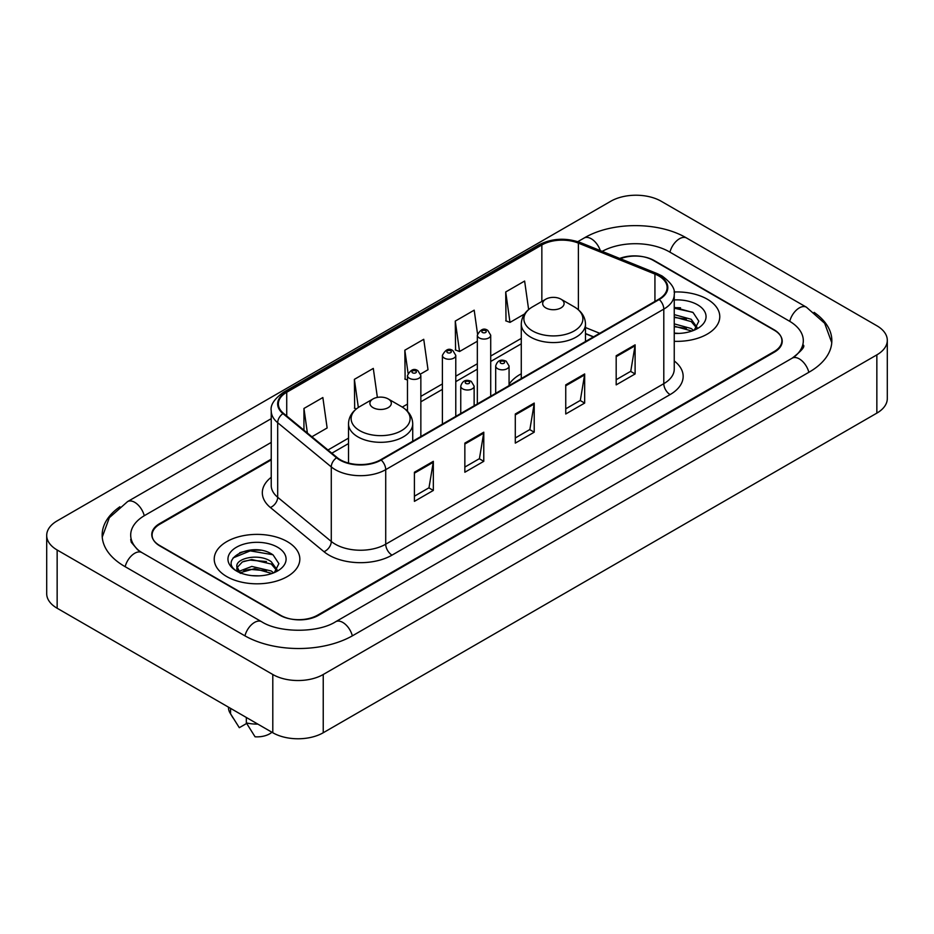 <?xml version="1.0" encoding="UTF-8"?>
<svg xmlns="http://www.w3.org/2000/svg" width="934" height="934" viewBox="0 0 934 934"><rect width="100%" height="100%" fill="white"/><g stroke="black" fill="none" stroke-linecap="round" stroke-linejoin="round"><path stroke-width="1.4" d="M521.277 373.798A47.26 27.284 0 0 0 509.065 384.353M593.475 336.894L585.49 333.66M271.234 459.89L159.924 524.149A26.747 15.446 0 0 0 152.09 535.077A26.747 15.446 0 0 0 159.924 545.993L279.733 615.167A26.747 15.446 0 0 0 317.56 615.167L774.076 351.604A26.747 15.446 0 0 0 781.91 340.677A26.747 15.446 0 0 0 774.076 329.76L654.267 260.586A26.747 15.446 0 0 0 620.363 258.718M794.414 356.776A48.148 27.798 0 0 0 803.31 340.677A48.148 27.798 0 0 0 789.207 321.016L669.409 251.853A48.148 27.798 0 0 0 602.173 251.363M271.234 442.412L144.793 515.416A48.148 27.798 0 0 0 130.69 535.077A48.148 27.798 0 0 0 139.586 551.177M272.798 674.5A35.667 20.595 0 0 0 323.234 674.5L876.851 354.873A35.667 20.595 0 0 0 887.3 340.315A35.667 20.595 0 0 0 876.851 325.756L661.202 201.254A35.667 20.595 0 0 0 610.766 201.254L57.149 520.88A35.667 20.595 0 0 0 46.7 535.439A35.667 20.595 0 0 0 57.149 549.998L272.798 674.5L272.798 732.746A35.667 20.595 0 0 0 323.234 732.746L876.851 413.12A35.667 20.595 0 0 0 887.3 398.561L887.3 340.315M46.7 535.439L46.7 593.685A35.667 20.595 0 0 0 57.149 608.244L272.798 732.746M119.891 506.765A76.693 44.272 0 0 0 102.156 535.077A76.693 44.272 0 0 0 124.619 566.378L244.416 635.552A76.693 44.272 0 0 0 352.877 635.552L809.381 371.989A76.693 44.272 0 0 0 831.844 340.677A76.693 44.272 0 0 0 814.109 312.365M593.394 336.941L585.49 333.742M260.598 550.266A35.667 20.595 0 0 0 239.723 552.741M680.536 307.811A35.667 20.595 0 0 0 674.243 307.765M707.236 299.172A42.801 24.716 0 0 0 674.056 291.992A42.801 24.716 0 0 1 707.236 299.172A42.801 24.716 0 0 1 719.775 316.649A42.801 24.716 0 0 0 707.236 299.172M287.298 541.627A42.801 24.716 0 0 0 240.645 536.268A42.801 24.716 0 0 0 214.225 559.104A42.801 24.716 0 0 0 226.764 576.582A42.801 24.716 0 0 0 273.405 581.929A42.801 24.716 0 0 0 299.837 559.104A42.801 24.716 0 0 0 287.298 541.627A42.801 24.716 0 0 0 240.645 536.268A42.801 24.716 0 0 0 214.225 559.104A42.801 24.716 0 0 0 226.764 576.582A42.801 24.716 0 0 0 273.405 581.929A42.801 24.716 0 0 0 299.837 559.104A42.801 24.716 0 0 0 287.298 541.627M658.75 275.915A28.534 16.473 180 0 1 667.109 287.567A28.534 16.473 180 0 1 658.75 299.207L380.675 459.75A28.534 16.473 180 0 1 337.127 457.555L283.527 413.365A28.534 16.473 180 0 1 278.367 403.908A28.534 16.473 180 0 1 286.726 392.257L541.848 244.965A28.534 16.473 180 0 1 578.391 243.12L654.932 274.071A28.534 16.473 180 0 1 658.75 275.915M659.252 275.623A29.246 16.882 0 0 0 655.353 273.732L578.8 242.782A29.246 16.882 0 0 0 541.346 244.673L286.224 391.976A29.246 16.882 0 0 0 282.944 413.599L336.544 457.788A29.246 16.882 0 0 0 381.189 460.042L659.252 299.499A29.246 16.882 0 0 0 659.252 275.623M414.416 472.242L414.416 501.36L433.329 490.443L433.329 461.326L414.416 472.242M414.416 496.199L428.986 487.781L433.248 462.283A7.133 4.121 -120 0 0 433.329 461.326M428.858 487.863L433.329 490.443M464.852 443.113L464.852 472.242L483.777 461.326L483.777 432.197L464.852 443.113M464.852 467.07L479.422 458.664L483.695 433.166A7.133 4.121 -120 0 0 483.777 432.197M479.294 458.734L483.777 461.326M616.183 355.749L616.183 384.878L635.108 373.95L635.108 344.833L616.183 355.749M616.183 379.706L630.754 371.288L635.027 345.79A7.133 4.121 -120 0 0 635.108 344.833M630.625 371.37L635.108 373.95M565.747 384.866L565.747 413.995L584.661 403.079L584.661 373.95L565.747 384.866M565.747 408.823L580.318 400.417L584.579 374.919A7.133 4.121 -120 0 0 584.661 373.95M580.189 400.488L584.661 403.079M515.299 413.995L515.299 443.113L534.213 432.197L534.213 403.079L515.299 413.995M515.299 437.953L529.87 429.535L534.143 404.037A7.133 4.121 -120 0 0 534.213 403.079M529.741 429.617L534.213 432.197M674.243 341.307A42.801 24.716 0 0 0 719.775 316.649A42.801 24.716 0 0 1 674.243 341.307M271.234 459.166L159.609 523.612A26.747 15.446 0 0 0 151.775 534.528A26.747 15.446 0 0 0 159.609 545.456L280.679 615.343A26.747 15.446 0 0 0 318.506 615.343L774.391 352.141A26.747 15.446 0 0 0 782.225 341.225A26.747 15.446 0 0 0 774.391 330.297L653.321 260.411A26.747 15.446 0 0 0 619.674 258.438M311.909 436.762L327.133 427.97L322.86 397.545L303.947 408.462L303.947 430.189M477.519 333.87L474.192 310.17L455.267 321.098L455.582 350.04M528.632 309.551L524.628 281.052L505.714 291.968L506.018 320.911M377.371 397.405L373.296 368.416L354.383 379.344L354.687 408.286M420.615 373.997L428.017 369.724L423.744 339.299L404.831 350.215L405.134 379.157M407.469 380.033L404.831 379.052M404.831 350.215L408.053 373.168M455.267 321.098L459.54 351.523L477.332 341.249M459.54 351.523L455.267 349.923M505.714 291.968L509.987 322.393L524.511 314.011M509.987 322.393L505.714 320.806M356.344 408.905L354.383 408.17M354.383 379.344L358.329 407.469M303.947 408.462L307.391 433.037M674.243 333.111L678.901 333.403M674.243 323.864L691.23 328.534L693.588 330.426M674.243 326.188L691.23 330.846M674.243 314.618L691.23 319.288L697.009 327.285M674.243 316.965L691.23 321.6L696.554 327.892M674.243 333.368A29.071 16.789 0 0 0 697.535 328.523A29.071 16.789 0 0 0 697.535 304.776A29.071 16.789 0 0 0 674.243 299.942M694.266 330.146L698.83 321.203L693.063 312.516L674.243 307.309M674.243 308.208L692.666 312.248M674.243 317.455L686.373 319.089M674.243 326.702L686.35 328.336M545.818 307.916A10.706 6.176 0 0 0 560.949 307.916A10.706 6.176 0 0 0 560.949 299.172L574.235 306.842A29.491 17.022 0 0 1 574.235 330.928A29.491 17.022 0 0 1 532.532 330.928A29.491 17.022 0 0 1 532.532 306.842C525.27 311.162 521.522 316.895 521.277 324.04A32.106 18.528 0 0 0 530.687 337.139A32.106 18.528 0 0 0 565.665 341.155A32.106 18.528 0 0 0 585.49 324.04C585.244 316.895 581.497 311.162 574.235 306.842L560.949 299.172A10.706 6.176 0 0 0 545.818 299.172A10.706 6.176 0 0 0 545.818 307.916M373.051 407.656A10.706 6.176 0 0 0 388.182 407.656A10.706 6.176 0 0 0 388.182 398.923L401.468 406.594A29.491 17.022 0 0 1 401.468 430.667A29.491 17.022 0 0 1 359.765 430.667A29.491 17.022 0 0 1 359.765 406.594C352.503 410.902 348.756 416.634 348.51 423.779A32.106 18.528 0 0 0 357.92 436.89A32.106 18.528 0 0 0 392.899 440.906A32.106 18.528 0 0 0 412.723 423.779C412.478 416.634 408.73 410.902 401.468 406.594L388.182 398.923A10.706 6.176 0 0 0 373.051 398.923A10.706 6.176 0 0 0 373.051 407.656M252.157 575.648L258.952 575.846M238.824 571.386L251.806 566.436L271.28 570.989L273.639 572.881M239.781 572.834L254.597 568.631L271.28 573.301M236.874 566.494L240.201 572.787M236.897 567.066C234.843 558.123 259.372 552.846 271.28 561.743L277.071 569.74M236.991 567.662L242.373 561.929L251.771 559.524L271.28 564.043L276.616 570.335M274.327 572.589L278.881 563.646L273.125 554.971C252.717 540.307 216.466 559.629 237.399 571.48L238.439 572.11M277.585 547.231A29.071 16.789 0 0 0 236.465 547.231A29.071 16.789 0 0 0 236.465 570.978A29.071 16.789 0 0 0 277.585 570.966A29.071 16.789 0 0 0 277.585 547.231M228.491 707.178L228.491 707.633A28.534 16.473 0 0 0 230.056 713.004A28.534 16.473 0 0 0 230.57 713.809L239.302 727.691L246.658 723.453M230.57 713.809L230.57 708.369M240.645 573.383C237.598 571.573 236.372 569.612 236.967 567.522M246.343 717.475L246.343 722.904L255.064 736.798A17.839 10.297 0 0 0 271.911 732.244M246.343 722.904A28.534 16.473 0 0 0 257.807 724.095M233.15 557.89L250.23 550.873L272.728 554.703M243.821 561.287L250.23 560.12L266.435 561.544M243.739 570.557L250.23 569.366L266.412 570.779M352.34 635.856A14.267 8.243 -120 0 0 335.645 621.74C318.109 633.077 279.184 633.077 261.637 621.74L141.84 552.566L137.625 549.776L131.285 542.28L130.69 539.443M244.953 635.856A14.267 8.243 -60 0 1 254.503 622.441A14.267 8.243 -60 0 1 261.637 621.74M125.156 566.693A14.267 8.243 -60 0 1 134.706 553.278A14.267 8.243 -60 0 1 141.84 552.566M102.238 537.085L109.336 517.681L127.573 501.605A14.267 8.243 60 0 1 144.256 515.731M577.831 241.649L584.089 238.042A14.267 8.243 60 0 1 600.317 250.616M584.089 238.042C611.91 221.486 658.797 221.486 686.63 238.042A14.267 8.243 120 0 0 679.497 238.742A14.267 8.243 120 0 0 669.947 252.157M831.762 342.685L824.664 323.281L806.427 307.204A14.267 8.243 120 0 0 799.294 307.916A14.267 8.243 120 0 0 789.744 321.331M808.844 372.292A14.267 8.243 -120 0 0 792.16 358.177L335.645 621.74M323.234 732.746L323.234 674.5M57.149 608.244L57.149 549.998M876.851 413.12L876.851 354.873M674.243 360.944A44.587 25.743 180 0 1 670.098 394.592L392.023 555.135A8.92 5.149 60 0 1 385.719 544.207L663.794 383.676A35.667 20.595 0 0 0 674.243 369.105L674.243 294.549A35.667 20.595 180 0 1 663.794 309.119A8.92 5.149 -120 0 0 659.252 299.499M392.023 555.135A44.587 25.743 180 0 1 328.978 555.135A44.587 25.743 180 0 1 323.981 551.702L270.381 507.501A44.587 25.743 180 0 1 271.234 477.297M335.283 544.207A35.667 20.595 0 0 0 385.719 544.207L385.719 469.65A35.667 20.595 180 0 1 331.278 466.907L277.69 422.717A35.667 20.595 180 0 1 271.234 410.902L271.234 485.458A35.667 20.595 0 0 0 277.69 497.273L331.278 541.463A35.667 20.595 0 0 0 335.283 544.207M674.243 294.549C675.434 288.98 671.336 282.768 661.949 275.904L657.256 273.639A8.92 4.18 112 0 0 655.353 273.732M657.256 273.639L580.714 242.688C565.934 237.458 551.924 238.217 538.649 244.965A8.92 5.149 60 0 1 541.346 244.673M286.224 391.976A8.92 5.149 -120 0 0 283.527 392.257C274.269 398.911 270.171 405.123 271.234 410.902M282.944 413.599A8.92 5.966 129.5 0 0 277.69 422.717L277.69 497.273A8.92 5.966 -50.5 0 1 270.381 507.501M580.714 242.688A8.92 4.18 112 0 0 578.8 242.782M336.544 457.788A8.92 5.966 129.5 0 0 331.278 466.907L331.278 541.463A8.92 5.966 -50.5 0 1 323.981 551.702M381.189 460.042A8.92 5.149 60 0 1 385.719 469.65L663.794 309.119L663.794 383.676A8.92 5.149 60 0 0 670.098 394.592M286.726 392.257L286.726 415.992M654.932 274.071L654.932 301.413M578.391 243.12L578.391 309.761M599.721 333.286L585.49 327.542M541.848 244.965L541.848 301.472M521.277 338.388L490.712 356.041M477.332 363.758L455.78 376.204M442.401 383.932L420.849 396.378M407.469 404.095L402.297 407.084M348.51 438.139L327.962 450.001M515.299 414.918L534.143 404.037M565.747 385.8L584.579 374.919M616.183 356.671L635.027 345.79M464.852 444.047L483.695 433.166M414.416 473.164L433.248 462.283M497.647 368.708A6.69 3.864 180 0 1 495.685 365.976C497.39 360.489 500.893 358.901 506.181 361.201L509.065 365.976A6.69 3.864 180 0 1 504.932 369.549A6.69 3.864 180 0 1 497.647 368.708M503.951 361.423A2.23 1.284 0 0 0 500.799 361.423A2.23 1.284 0 0 0 500.799 363.244A2.23 1.284 0 0 0 503.951 363.244A2.23 1.284 0 0 0 503.951 361.423M462.715 388.871A6.69 3.864 180 0 1 460.754 386.151C462.458 380.663 465.961 379.064 471.25 381.376L474.133 386.151A6.69 3.864 180 0 1 470 389.712A6.69 3.864 180 0 1 462.715 388.871M469.02 381.597A2.23 1.284 0 0 0 465.868 381.597A2.23 1.284 0 0 0 465.868 383.419A2.23 1.284 0 0 0 469.02 383.419A2.23 1.284 0 0 0 469.02 381.597M490.712 396.226L490.712 335.213A6.69 3.864 180 0 1 486.579 338.785A6.69 3.864 180 0 1 479.294 337.945A6.69 3.864 180 0 1 477.332 335.213L477.332 403.943M482.446 332.481A2.23 1.284 0 0 0 485.598 332.481A2.23 1.284 0 0 0 485.598 330.671A2.23 1.284 0 0 0 482.446 330.671A2.23 1.284 0 0 0 482.446 332.481M455.78 416.389L455.78 355.387A6.69 3.864 180 0 1 451.647 358.948A6.69 3.864 180 0 1 444.362 358.119A6.69 3.864 180 0 1 442.401 355.387L442.401 424.118M447.514 352.655A2.23 1.284 0 0 0 450.667 352.655A2.23 1.284 0 0 0 450.667 350.834A2.23 1.284 0 0 0 447.514 350.834A2.23 1.284 0 0 0 447.514 352.655M420.849 436.563L420.849 375.55A6.69 3.864 180 0 1 416.716 379.122A6.69 3.864 180 0 1 409.431 378.282A6.69 3.864 180 0 1 407.469 375.55L407.469 411.275M412.583 372.818A2.23 1.284 0 0 0 415.735 372.818A2.23 1.284 0 0 0 415.735 370.996A2.23 1.284 0 0 0 412.583 370.996A2.23 1.284 0 0 0 412.583 372.818M127.573 501.605L271.234 418.666M803.31 345.043C805.295 346.491 801.582 350.869 792.16 358.177M686.63 238.042L806.427 307.204M538.649 244.965L283.527 392.257M521.277 343.817L490.712 361.47M477.332 369.187L455.78 381.632M442.401 389.361L420.849 401.807M407.469 409.524L406.36 410.166M348.51 443.568L331.839 453.188M593.604 336.824L585.49 333.543M585.49 341.505L585.49 324.04M521.277 378.574L521.277 324.04M545.818 299.172L532.532 306.842M412.723 441.257L412.723 423.779M348.51 463.054L348.51 423.779M373.051 398.923L359.765 406.594M232.951 717.849L230.056 713.004M495.685 393.354L495.685 365.976M509.065 385.637L509.065 365.976M460.754 413.529L460.754 386.151M474.133 405.8L474.133 386.151M490.712 335.213L487.828 330.449C483.952 327.647 480.45 329.235 477.332 335.213M455.78 355.387L452.897 350.612C449.021 347.81 445.518 349.398 442.401 355.387M420.849 375.55L417.965 370.775C414.089 367.984 410.586 369.572 407.469 375.55"/></g></svg>
